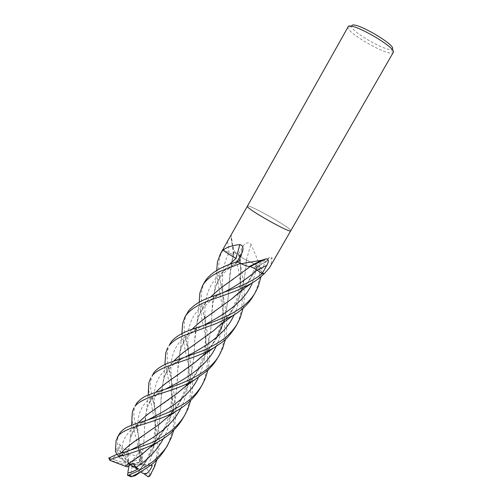 <?xml version="1.0" encoding="UTF-8"?>
<svg xmlns="http://www.w3.org/2000/svg" width="502" height="502" viewBox="0 0 502 502"><rect width="100%" height="100%" fill="white"/><g stroke="black" fill="none" stroke-linecap="round" stroke-linejoin="round"><path stroke-width="0.38" stroke-dasharray="2.51 1.88" d="M247.229 206.071C247.624 203.467 287.809 225.887 290.539 230.217L290.74 230.788L290.539 230.217C287.809 225.887 247.624 203.467 247.229 206.071L247.229 206.071M269.448 267.836L270.986 264.253L272.015 258.041C271.67 256.673 270.71 256.566 269.128 257.727L266.518 260.802L261.9 268.595L255.361 266.091C254.909 266.16 255.254 266.644 256.403 267.535L272.015 258.041M258.436 261.856L251 244.11C247.932 241.889 245.271 242.635 243.006 246.35L238.412 254.1L240.125 256.127C241.355 257.338 243.432 258.662 246.369 260.111C250.272 261.699 254.639 263.908 259.465 266.731L261.9 268.595M259.71 266.895L258.593 262.383M234.158 257.306L223.007 250.021L222.932 249.368L229.088 252.788C232.206 254.445 233.813 254.997 233.894 254.451L233.474 253.956C232.439 252.562 232.978 252.092 235.099 252.537L238.412 254.1M235.306 252.613L235.061 252.23C232.357 245.779 231.039 240.596 231.121 236.68L231.284 235.727C231.102 235.068 230.362 235.965 229.056 238.425M347.936 26.738L347.855 27.547C348.338 33.653 386.101 55.245 392.376 53.011L393.235 52.472M351.965 25.301L351.431 26.411C351.733 31.946 385.925 51.505 391.541 49.353L391.861 49.24M256.403 267.535C260.569 270.383 263.092 272.542 263.97 274.01M237.352 261.479L239.711 261.228L238.255 259.804C239.536 260.802 239.9 261.329 239.341 261.385L237.39 261.41M201.823 356.414L203.36 354.952C211.681 347.434 218.389 336.553 223.497 322.297C226.998 308.812 228.912 295.421 229.245 282.124L229.257 281.936C229.86 271.758 231.322 262.847 233.656 255.198L233.901 254.458L231.284 235.727M246.369 260.111L251 244.11M183.035 418.172L186.054 412.048C197.807 383.754 183.023 350.804 182.088 330.768M187.033 313.261C186.016 314.528 185.144 317.396 184.416 321.857C183.839 327.229 184.322 333.253 185.872 339.923C189.11 357.324 195.924 379.462 190.754 400.307M166.043 447.74L169.067 441.609L172.437 430.923C173.479 425.414 174.012 422.766 173.786 411.445C172.757 391.409 165.578 372.202 165.214 360.254M253.366 295.816L256.189 289.993C258.028 284.791 259.045 280.781 259.233 277.976L259.91 267.045L261.962 268.639L261.034 276.552M169.77 344.002C166.714 350.019 166.363 358.077 168.703 368.179L174.395 395.275L175.851 408.979C176.033 414.784 175.342 421.856 173.792 430.189M119.238 433.992C117.324 437.731 117.066 442.751 118.459 449.058L121.628 453.714C120.16 451.486 119.413 448.236 119.388 443.95L122.042 447.301C123.436 449.196 125.161 449.911 127.219 449.428L126.811 454.875L128.28 455.245L129.98 440.066C131.361 433.496 134.222 427.717 138.558 422.715M115.504 449.905L115.937 448.989L115.717 446.692M200.172 388.36L203.21 382.185C207.382 370.984 208.587 359.005 206.805 346.242L204.195 330.241L201.917 319.648L199.35 300.874M204.609 281.967C200.8 289.629 200.311 299.619 203.147 311.93L207.408 332.914C210.049 345.483 210.219 357.888 207.916 370.131M135.816 404.468C134.668 406.137 132.453 412.97 135.283 423.236C138.119 433.226 140.598 445.556 142.719 460.221L142.292 461.551L139.085 461.991C140.911 461.2 141.401 457.341 140.554 450.407L138.897 454.461L140.334 455.49L139.355 462.361L140.648 463.773C145.95 466.716 149.012 470.581 149.828 475.369L152.445 470.525C154.309 466.232 155.67 461.388 156.542 455.992C157.534 449.171 157.647 441.647 156.888 433.421L148.548 389.433M235.463 326.965L238.199 321.311C240.182 316.605 241.487 310.562 242.115 303.183C242.246 300.315 242.303 297.993 241.606 289.014L235.557 252.732L238.506 254.15C241.537 271.494 246.52 290.972 243.15 308.121M152.733 374.341L150.518 381.583C150.399 384.952 149.878 384.268 152.081 396.787L155.67 411.935L158.877 431.055C159.423 434.857 159.46 440.75 159.008 448.738L157.007 459.619M128.274 455.195C131.499 453.984 135.371 455.188 139.876 458.809L140.165 458.163L137.184 442.532C135.691 437.16 132.44 423.995 131.944 418.191M217.874 357.556L220.535 352.04C222.85 346.65 224.199 340.425 224.582 333.353C224.833 328.44 224.626 322.673 223.98 316.059L219.995 293.733C217.379 281.748 216.513 271.162 217.416 261.962M222.549 250.021C218.301 258.574 217.604 269.298 220.453 282.199C223.647 299.568 229.427 319.435 225.423 339.408M237.904 293.475L239.937 291.474C247.417 283.875 252.895 275.887 256.378 267.516L255.229 266.305L257.124 266.631L261.962 268.639M142.976 453.45L125.142 466.189M148.925 448.223L150.876 446.347C169.406 428.639 176.622 405.44 177.419 375.126L177.677 371.248C177.903 363.661 179.114 355.755 181.31 347.516C182.879 341.699 186.487 335.618 192.14 329.268M214.09 311.874L232.357 298.357M238.431 293.03C246.294 285.569 252.286 277.073 256.422 267.541L256.378 267.522M149.207 448.004C171.973 428.526 177.432 397.057 177.67 371.179L179.898 352.473C181.749 343.701 185.803 335.976 192.053 329.293M263.795 274.017C263.243 272.824 261.266 271.005 257.871 268.557L256.422 267.541M128.286 455.245C128.518 448.437 129.46 442.042 131.11 436.069C132.635 431.149 135.151 426.687 138.652 422.684M159.969 405.729C165.472 402.278 171.439 397.96 177.865 392.771M183.481 387.952L185.658 385.869C199.67 372.973 211.022 351.093 211.9 311.999C212.321 302.411 213.689 293.827 216.004 286.24C218.746 277.895 223.214 270.653 229.408 264.51M183.952 387.588C206.058 368.468 211.173 338.379 211.9 311.955L214.442 291.894C216.588 281.49 221.533 272.379 229.282 264.56M220.14 324.813C238.757 308.209 245.114 284.107 246.338 260.092L246.3 260.08C243.432 258.643 241.406 257.344 240.232 256.177L238.506 254.15M150.644 465.329L148.109 465.072C145.749 464.852 144.356 464.488 143.93 463.973L138.979 470.681C157.182 450.984 160.439 422.552 161.035 399.899L163.1 382.022C164.694 374.097 168.258 367.119 173.78 361.095M254.345 263.901L246.338 260.092C245.089 283.473 238.965 307.105 221.633 323.288L219.732 325.152M214.228 330.09L195.692 343.726M173.88 361.057C169.356 366.033 166.206 371.424 164.424 377.228C162.372 384.25 161.242 391.83 161.035 399.962C160.42 422.709 157.226 450.426 138.922 470.656M138.979 470.681L138.514 473.122M259.91 267.045L254.903 264.203M223.61 322.083C227.036 308.843 228.912 295.509 229.238 282.074L231.943 261.184L233.907 254.495C233.656 254.922 232.049 254.345 229.088 252.763L222.938 249.35M140.598 463.785C143.051 451.85 144.356 439.909 144.52 427.955C144.852 419.973 145.875 412.964 147.601 406.94C149.176 401.707 152.037 396.756 156.178 392.093M179.697 373.544C184.629 370.388 190.076 366.391 196.037 361.553M140.648 463.773C143.152 451.122 144.444 439.162 144.513 427.886L146.534 410.849C148.015 403.752 151.19 397.515 156.059 392.131M202.143 356.175C208.349 350.371 213.444 343.876 217.435 336.691M235.557 252.732C233.581 252.242 232.765 252.456 233.116 253.366L233.863 254.432M108.84 458.119L114.487 459.725C111.777 458.721 112.718 457.184 117.299 455.101L120.995 456.023L122.325 454.04L119.106 457.517L118.66 456.556L121.22 453.055M250.203 266.581L233.374 279.03M141.79 436.658L160.038 423.575M165.974 418.423L168.245 416.214C183.801 401.211 193.634 381.018 194.663 341.454C194.945 333.774 196.207 325.71 198.453 317.264C201.133 309.27 205.211 302.53 210.702 297.046M118.66 456.556L121.139 453.074M166.394 418.084C188.94 398.676 194.261 367.696 194.663 341.385L197.123 322.039C199.162 312.583 203.649 304.262 210.602 297.09M118.616 456.519L116.966 454.323M240.477 263.362C244.38 265.181 247.285 266.248 249.18 266.556M129.052 465.63L129.284 464.312L131.976 466.741L130.445 476.511M130.288 464.821L125.757 462.656L115.887 449.654M121.879 454.228L129.284 464.312L132.283 464.57L148.918 475.62L149.828 475.369M119.388 443.95L129.284 464.312L143.93 463.973M140.723 471.88L129.284 464.312L140.334 455.49M150.525 465.417L129.284 464.312L122.325 454.04M140.554 450.407L129.284 464.312L128.462 462.06L140.052 459.681L139.876 458.809M138.803 462.342L129.284 464.312L127.219 449.428M139.355 462.361L132.283 464.57M117.299 455.101L129.284 464.312L127.922 465.561L109.762 460.177M114.801 459.957L129.284 464.312L132.754 463.195M119.106 457.517L125.757 462.656M131.976 466.741L139.763 469.853M126.811 454.875L128.462 462.06M127.1 466.904L127.922 465.561M257.055 266.575L266.518 260.802M239.454 261.448L241.889 253.064M229.088 252.788L227.481 241.255M240.125 256.127L243.006 246.35M115.937 448.989L118.459 449.058M150.368 474.911L150.085 475.501M140.165 458.163L142.719 460.221M163.508 438.491C174.119 419.107 172.337 395.149 171.295 376.274L171.295 376.274C169.161 352.962 176.371 339.183 199.438 327.674L204.094 325.108M252.374 282.821L257.124 266.631M122.042 447.301C123.128 436.583 130.602 427.999 144.457 421.561L147.393 420.067M198.328 377.592C207.445 359.526 206.253 337.714 205.236 318.852L205.236 318.845C202.952 292.346 211.863 275.397 238.067 262.119L239.341 261.385M148.109 465.072C157.471 445.751 155.871 423.136 154.572 405.321L154.572 405.321C152.558 382.869 158.927 370.175 181.291 359.219L185.106 357.085M234.114 314.836C242.039 298.169 240.809 277.738 240.263 259.277L240.232 256.177M139.274 452.936L138.213 433.628C135.979 412.224 141.978 400.878 162.987 390.456L166.074 388.786M216.155 346.33C224.733 328.81 223.308 307.425 222.662 288.675L222.662 288.675C221.545 274.751 223.685 262.778 229.088 252.763M119.664 455.935L129.667 450.507M180.751 408.346C190.616 389.784 189.147 367.025 188.206 348.225L188.206 348.219C185.828 323.056 193.841 307.707 218.458 295.176L223.233 292.628M130.376 476.398L127.445 475.124M116.715 450.313L119.043 450.445M148.918 475.62L148.065 476.774M140.052 459.681L142.292 461.551M109.988 460.202L109.21 458.313M351.431 26.411L347.855 27.547M255.361 266.091L269.128 257.727M239.711 261.228L242.403 251.941M233.474 253.956L231.121 236.68M391.723 49.296L392.577 52.955M185.075 414.627L184.792 415.116M150.876 446.347C160.044 437.901 166.382 426.518 169.889 412.198L171.734 398.237L171.853 391.127L171.295 376.274L168.703 368.179M181.31 347.522C183.105 343.374 182.828 342.985 187.058 337.658C189.812 334.263 193.941 330.937 199.438 327.674C193.59 329.475 196.558 328.697 191.067 329.651M179.898 352.473L181.9 333.673M255.229 266.305C249.676 282.143 245.56 285.142 239.937 291.474M231.478 263.657L238.08 262.107C226.371 269.9 225.153 271.94 223.032 274.205C219.286 278.955 216.939 282.971 216.004 286.247M131.116 436.069C135.596 428.181 131.687 431.13 144.463 421.554L135.063 423.926M205.236 318.845L203.147 311.93M131.624 425.263L129.98 440.066M214.442 291.894L216.726 270.415M205.236 318.852L205.776 334.439C205.443 342.596 204.973 346.198 204.427 349.944L201.39 361.591L196.194 372.622C193.395 377.171 189.888 381.583 185.658 385.869M238.896 254.608L240.263 259.277L240.583 273.377L239.9 284.879L238.663 292.183L236.718 299.518L230.644 312.275C227.073 317.421 224.068 321.098 221.633 323.288M139.173 470.305C141.752 467.312 144.476 463.189 147.356 457.943C150.795 451.248 153.311 442.187 153.976 437.951L154.911 430.032L155.344 418.373L154.572 405.321L152.081 396.787M181.304 359.212L171.709 361.835M181.291 359.219C172.663 364.872 174.859 363.247 170.247 367.709C166.281 372.973 164.336 376.149 164.424 377.228M163.1 382.022C163.708 379.267 164.468 370.922 164.882 364.534M138.897 454.461C139.198 446.516 138.765 443.762 138.539 438.767M138.539 438.754L138.213 433.628C137.284 429.11 136.306 425.646 135.283 423.236M153.618 393.028L162.987 390.456L158.268 393.631L152.909 398.23C151.548 399.328 147.877 405.352 147.601 406.94M220.453 282.199C222.888 288.299 221.997 286.309 222.662 288.675C223.089 295.471 223.051 304.061 222.913 307.211C222.951 312.225 221.608 321.977 220.365 325.98C218.521 331.91 218.746 332.236 214.63 340.406C211.744 345.47 207.991 350.321 203.354 354.958M233.907 254.495L233.656 255.198M146.534 410.849L148.153 395.162M231.943 261.184L233.116 253.366M120.995 456.023L126.378 452.202L116.175 454.586M185.872 339.923C186.029 340.375 187.221 343.305 188.206 348.219C189.128 354.004 188.689 379.531 186.154 385.285C184.786 390.788 182.54 396.36 179.415 401.989C177.463 405.654 173.742 410.398 168.245 416.214M211.373 296.782L218.458 295.176C214.341 297.699 209.748 301.376 209.014 302.097L205.224 305.818C203.366 308.102 201.277 310.041 198.453 317.264M197.123 322.039L199.25 302.311"/><path stroke-width="0.75" d="M290.74 230.788C290.947 233.788 248.007 209.71 247.273 206.404L348.407 26.324C353.226 22.527 397.578 48.437 393.235 52.472L290.74 230.788C290.947 233.788 248.007 209.71 247.273 206.404L220.353 253.93L223.007 250.021M258.593 262.383L258.436 261.856M236.072 258.373L235.996 258.329C230.876 255.524 226.597 252.813 223.152 250.209L222.932 249.368M263.958 274.017L269.448 267.836L290.733 230.801M262.151 273.64L257.099 270.114C254.351 268.288 252.048 267.108 250.184 266.581L265.972 258.863C268.752 259.383 269.003 261.58 266.731 265.439L262.151 273.64L264.24 273.841M250.184 266.581L249.161 266.562C247.417 266.311 244.719 265.351 241.06 263.688L237.352 261.479L241.889 253.064L242.905 250.071C243.344 247.04 242.34 245.214 239.887 244.593L236.034 258.348L229.408 264.51M241.06 263.688L261.567 260.312L265.972 258.863M240.772 263.537L241.324 263.55M223.152 250.209L223.221 249.977C226.841 247.166 232.395 245.371 239.887 244.593M391.861 49.24C399.216 47.175 356.928 21.73 351.965 25.301M190.754 400.307L188.012 408.634L185.075 414.627C181.9 420.293 177.162 425.771 170.868 431.067C168.057 433.421 158.751 439.583 149.54 443.548L128.248 450.959L116.169 454.592L108.84 458.119M158.726 441.528L150.004 447.401L142.706 453.72L125.142 466.189L109.8 460.34L109.938 459.857C113.465 458.307 117.951 456.801 123.398 455.352C131.725 452.961 147.933 447.891 158.726 441.528C169.243 435.541 177.344 427.76 183.035 418.172L184.792 415.116M210.602 297.09C215.772 291.982 221.859 287.025 228.862 282.212L250.203 266.581C252.111 267.158 254.382 268.332 257.037 270.101L262.088 273.621C248.678 284.64 227.764 290.777 211.367 296.782C200.919 300.485 193.339 305.166 188.633 310.82L185.15 316.618M182.088 330.768L182.678 323.351L184.981 316.913L186.506 314.597C191.287 308.73 199.827 303.716 212.145 299.556L233.882 291.706C238.776 289.761 244.7 286.943 251.653 283.247C255.794 280.856 259.848 277.775 263.795 274.017L262.088 273.621M173.792 430.189L171.1 438.064L167.988 444.345C166.764 447.539 162.171 452.936 154.196 460.541C146.352 466.703 137.799 471.566 128.543 475.13L127.445 475.124L128.123 472.169C128.223 473.568 131.599 472.464 138.257 468.868L136.136 467.218L132.754 463.195L127.1 466.904L125.155 466.182M138.514 473.122L135.088 475.752L131.806 476.473L140.723 471.88L151.014 465.034C156.906 460.372 161.914 454.611 166.043 447.74M261.034 276.552L258.298 286.328L255.574 291.969C244.788 312.018 215.873 321.217 191.049 329.657C182.163 332.807 175.575 336.829 171.282 341.705L169.174 345.464C172.556 341.41 177.488 338.084 183.97 335.487L216.117 323.614L232.815 315.645C241.914 310.242 248.766 303.635 253.366 295.816L255.574 291.969M165.214 360.254L165.76 352.875L167.668 347.748M207.916 370.131L205.287 378.577L202.3 384.657C198.014 392.049 191.94 398.431 184.058 403.803L169.475 411.91C161.719 415.279 150.236 419.296 135.025 423.939C129.058 426.687 126.435 426.298 120.493 432.147L117.305 437.437M115.717 446.692L116.119 440.474L118.466 435.755C125.588 426.462 154.095 423.883 176.422 411.025C187.02 404.857 194.933 397.302 200.172 388.36L202.3 384.657M237.39 261.41L231.478 263.657C219.838 267.742 211.442 272.988 206.284 279.394L204.609 281.967M199.35 300.874L199.84 293.118L202.607 285.531L204.232 283.034C206.56 280.053 209.78 277.273 213.902 274.701L219.581 271.62L240.477 263.362L237.251 261.416M157.007 459.619L154.465 467.004L149.464 476.373L148.065 476.774L143.421 473.38C146.358 474.804 149.332 472.181 152.351 465.511L150.644 465.329M243.15 308.121L240.295 317.647L237.509 323.401C233.512 330.222 227.833 336.171 220.46 341.241C217.347 343.343 209.529 347.735 201.672 351.143L171.715 361.835C163.495 364.596 157.615 368.104 154.07 372.352L152.087 375.885C159.9 364.916 191.984 361.02 213.908 347.723L221.244 342.835C225.718 339.892 230.456 334.602 235.463 326.965M148.548 389.433L148.862 382.857L150.694 377.975M225.423 339.408L222.681 348.3L219.719 354.349C208.468 375.967 175.593 385.982 153.618 393.028L147.406 395.469C144.538 396.266 141.106 398.632 137.102 402.566L135.12 406.105C143.823 395.325 173.108 392.752 194.789 379.688L207.452 370.57C211.53 366.498 213.689 364.458 217.63 357.989L217.874 357.556M131.944 418.191L132.352 412.042L133.896 407.888M216.726 270.415L217.416 261.956L220.353 253.93M142.976 453.45L148.925 448.223M192.14 329.268C196.709 324.637 202.639 319.774 209.943 314.679L214.09 311.874M232.357 298.357L237.904 293.475M142.706 453.72L149.207 448.004M192.053 329.293C197.022 324.323 202.971 319.454 209.905 314.698L232.012 298.684L238.431 293.03M138.652 422.684C143.039 417.921 148.749 413.215 155.789 408.578L159.969 405.729M177.865 392.771L183.481 387.952M138.558 422.715C142.988 417.921 148.718 413.215 155.739 408.597L177.689 392.953L183.952 387.588M229.282 264.56L236.003 258.335L234.158 257.306M219.732 325.152L214.228 330.09M195.692 343.726L191.381 346.706C184.359 351.369 178.53 356.15 173.88 361.057M173.78 361.095C178.467 356.144 184.316 351.362 191.318 346.744L213.852 330.46L220.14 324.813M254.903 264.203L254.345 263.901M156.178 392.093C160.038 387.726 165.855 382.957 173.623 377.786L179.697 373.544M196.037 361.553L201.823 356.414M156.059 392.131C160.634 387.199 166.469 382.424 173.56 377.818L195.805 361.785L202.143 356.175M217.435 336.691L223.61 322.083M121.22 453.055C125.042 448.669 130.583 444.063 137.837 439.225L141.79 436.658M160.038 423.575L165.974 418.423M210.702 297.046C215.609 292.158 221.677 287.207 228.899 282.193L233.374 279.03M121.139 453.074C125.293 448.399 130.84 443.793 137.78 439.256L159.743 423.857L166.394 418.084M116.966 454.323L115.416 451.361L115.504 449.905M249.18 266.556L250.222 266.6M127.91 472.043L129.052 465.63M138.257 468.868L130.288 464.821M142.838 473.336L140.685 471.905L135.088 475.752M130.445 476.511L131.348 476.818M152.351 465.511L150.525 465.417M257.099 270.114L266.731 265.439M109.938 459.857L108.959 457.73M131.806 476.473L128.543 475.13M151.271 473.442L149.546 476.26M136.136 467.218C147.864 459.87 156.988 450.294 163.508 438.491M204.094 325.108C223.264 315.074 244.537 302.154 252.374 282.821M147.393 420.067C165.66 411.094 188.934 397.866 198.328 377.592M185.106 357.085C204.113 347.466 225.756 334.407 234.114 314.836M166.074 388.786C184.893 379.543 207.263 366.259 216.155 346.33M129.667 450.507C147.324 441.829 170.95 428.827 180.751 408.346M223.233 292.628C235.658 286.454 246.921 278.949 257.037 270.101M249.161 266.562L261.567 260.312M242.403 251.941L242.905 250.071M167.988 444.345L166.043 447.734M204.684 281.835L202.607 285.531M219.719 354.349L217.63 357.989M181.9 333.673L182.684 323.351M232.012 298.684L244.599 288.173L251.653 283.247M132.352 412.042L131.624 425.263M177.689 392.953L184.265 387.343L194.789 379.688M164.882 364.534L165.76 352.875M213.852 330.46L218.47 326.218L232.815 315.651M148.153 395.162L148.862 382.857M195.805 361.785L203.9 354.889L213.896 347.729M116.119 440.474L115.416 451.361M159.743 423.857L166.601 417.921L176.422 411.019M199.25 302.311L199.84 293.118M127.671 475.319L131.116 476.768M149.464 476.373L150.085 475.501M237.383 323.614L235.438 327.003M109.769 460.227L108.771 457.918"/></g></svg>
